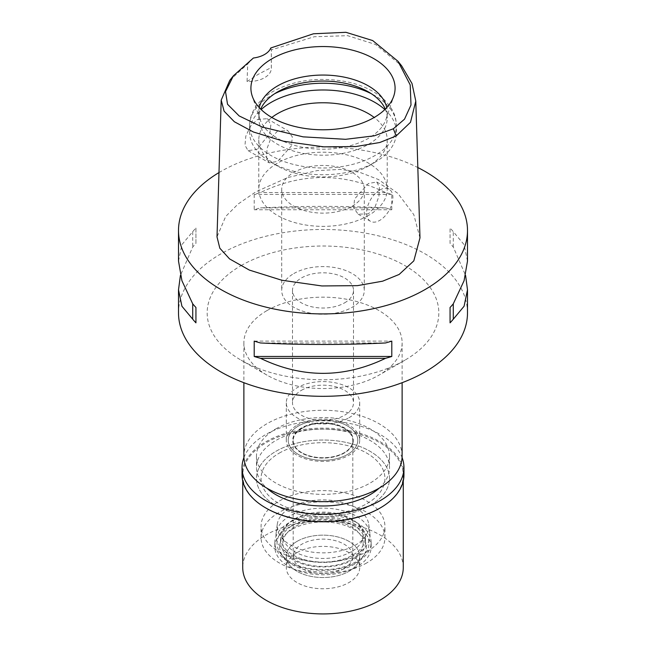 <?xml version="1.0" encoding="UTF-8"?>
<svg xmlns="http://www.w3.org/2000/svg" width="646" height="646" viewBox="0 0 646 646"><rect width="100%" height="100%" fill="white"/><g stroke="black" fill="none" stroke-linecap="round" stroke-linejoin="round"><path stroke-width="0.48" stroke-dasharray="3.23 2.42" d="M270.787 47.974L271.32 50.243L271.296 67.539A22.933 13.243 180 0 1 271.336 68.314A22.933 13.243 180 0 1 264.618 77.673A22.933 13.243 180 0 1 247.055 81.533L247.725 63.865L253.385 58.019M271.336 68.314L271.336 49.895L314.271 36.749L347.637 35.675L375.544 44.469L401.659 65.876M229.79 80.322L247.725 63.865M257.52 119.462L267.097 118.711L270.876 124.5L269.866 133.52L256.866 149.42L248.056 150.615L244.979 145.237L245.819 136.144L250.373 126.39L257.52 119.462M247.055 81.533L258.513 74.153L271.296 67.539M419.981 237.857L413.795 214.633L397.968 193.485L378.483 179.531L359.434 172.199L340.474 169.413L317.218 170.584L287.85 177.537L255.937 191.773L237.97 204.128L225.68 216.491L217.008 236.888M218.978 172.587A144.494 83.423 180 0 1 220.827 171.497A144.494 83.423 180 0 1 417.825 167.548M467.494 312.89A144.494 83.423 0 0 0 378.298 235.814A144.494 83.423 0 0 0 220.827 253.902A144.494 83.423 0 0 0 178.506 312.89M467.494 261.057L464.078 244.624L453.282 231.672A144.494 83.423 0 0 0 450.06 228.038L450.06 243.389A144.494 83.423 180 0 1 453.282 247.03L465.596 275.438M391.799 209.756L391.799 194.398A144.494 83.423 0 0 0 385.5 192.54C343.834 172.514 302.166 172.514 260.5 192.54A144.494 83.423 0 0 0 254.201 194.398L254.201 209.756A144.494 83.423 180 0 1 260.5 207.899C302.166 205.872 343.834 205.872 385.5 207.899A144.494 83.423 180 0 1 391.799 209.756L254.201 209.756M178.506 261.057L181.922 244.624L192.718 231.672A144.494 83.423 0 0 1 195.94 228.038L195.94 243.389A144.494 83.423 180 0 0 192.718 247.03L180.404 275.438M241.095 265.603A115.828 66.869 180 0 1 404.897 265.603A115.828 66.869 180 0 1 404.905 360.169A115.828 66.869 180 0 1 404.905 360.177A115.828 66.869 180 0 1 241.095 360.169A115.828 66.869 180 0 1 241.095 265.603M267.048 310.548A79.127 45.688 180 0 1 353.281 300.648A79.127 45.688 180 0 1 402.127 342.848A79.127 45.688 180 0 1 378.952 375.156L378.952 375.156A79.127 45.688 180 0 1 267.048 375.156A79.127 45.688 180 0 1 243.873 342.848A79.127 45.688 180 0 1 267.048 310.548M404.905 360.177L378.952 375.156L404.905 360.169M402.127 455.963A79.127 45.688 0 0 0 353.281 413.755A79.127 45.688 0 0 0 267.048 423.663A79.127 45.688 0 0 0 243.873 455.963M275.971 428.807A66.514 38.405 180 0 1 348.452 420.481A66.514 38.405 180 0 1 389.514 455.963A66.514 38.405 180 0 1 370.029 483.119A66.514 38.405 180 0 1 297.548 491.445A66.514 38.405 180 0 1 256.486 455.963A66.514 38.405 180 0 1 275.971 428.807M370.029 505.592A66.514 38.405 0 0 0 389.514 478.436A66.514 38.405 0 0 0 348.452 442.954A66.514 38.405 0 0 0 275.971 451.279A66.514 38.405 0 0 0 256.486 478.436A66.514 38.405 0 0 0 297.548 513.917A66.514 38.405 0 0 0 370.029 505.592A66.514 38.405 180 0 1 297.548 513.917A66.514 38.405 180 0 1 256.486 478.436A66.514 38.405 180 0 1 275.971 451.279A66.514 38.405 180 0 1 348.452 442.954A66.514 38.405 180 0 1 389.514 478.436A66.514 38.405 180 0 1 370.029 505.592M279.209 453.153A61.927 35.756 180 0 1 346.7 445.401A61.927 35.756 180 0 1 384.927 478.436A61.927 35.756 180 0 1 366.791 503.718A61.927 35.756 180 0 1 299.3 511.47A61.927 35.756 180 0 1 261.073 478.436A61.927 35.756 180 0 1 279.209 453.153A61.927 35.756 0 0 0 261.073 478.436A61.927 35.756 0 0 0 299.3 511.47A61.927 35.756 0 0 0 366.791 503.718A61.927 35.756 0 0 0 384.927 478.436A61.927 35.756 0 0 0 346.7 445.401A61.927 35.756 0 0 0 279.209 453.153M366.791 551.66A61.927 35.756 0 0 0 384.927 526.377A61.927 35.756 0 0 0 346.7 493.342A61.927 35.756 0 0 0 279.209 501.094A61.927 35.756 0 0 0 261.073 526.377A61.927 35.756 0 0 0 299.3 559.412A61.927 35.756 0 0 0 366.791 551.66M290.563 507.651A45.874 26.486 180 0 1 338.964 501.546A45.874 26.486 180 0 1 368.745 524.407A45.874 26.486 180 0 1 355.437 545.103A45.874 26.486 180 0 1 303.878 550.449A45.874 26.486 180 0 1 277.255 524.407A45.874 26.486 180 0 1 290.563 507.651M347.596 454.429A34.779 20.083 0 0 0 357.69 438.739A34.779 20.083 0 0 0 335.104 421.41A34.779 20.083 0 0 0 298.404 426.029A34.779 20.083 0 0 0 288.31 438.739A34.779 20.083 0 0 0 308.505 458.49A34.779 20.083 0 0 0 347.596 454.429A34.779 20.083 180 0 1 308.505 458.49A34.779 20.083 180 0 1 288.31 438.739A34.779 20.083 180 0 1 298.404 426.029A34.779 20.083 180 0 1 335.104 421.41A34.779 20.083 180 0 1 357.69 438.739A34.779 20.083 180 0 1 347.596 454.429M297.055 425.254A36.701 21.189 180 0 1 337.042 420.659A36.701 21.189 180 0 1 359.701 440.233A36.701 21.189 180 0 1 348.945 455.212A36.701 21.189 180 0 1 308.958 459.807A36.701 21.189 180 0 1 286.299 440.233A36.701 21.189 180 0 1 297.055 425.254M348.945 417.76A36.701 21.189 0 0 0 359.701 402.781A36.701 21.189 0 0 0 337.042 383.207A36.701 21.189 0 0 0 297.055 387.794A36.701 21.189 0 0 0 286.299 402.781A36.701 21.189 0 0 0 308.958 422.355A36.701 21.189 0 0 0 348.945 417.76M301.432 390.321A30.507 17.612 180 0 1 334.676 386.51A30.507 17.612 180 0 1 353.507 402.781A30.507 17.612 180 0 1 344.568 415.233A30.507 17.612 180 0 1 311.324 419.052A30.507 17.612 180 0 1 292.493 402.781A30.507 17.612 180 0 1 301.432 390.321M344.568 302.869A30.507 17.612 0 0 0 353.507 290.417A30.507 17.612 0 0 0 334.676 274.146A30.507 17.612 0 0 0 301.432 277.966A30.507 17.612 0 0 0 292.493 290.417A30.507 17.612 0 0 0 311.324 306.689A30.507 17.612 0 0 0 344.568 302.869M293.809 273.565A41.287 23.837 180 0 1 338.803 268.397A41.287 23.837 180 0 1 364.287 290.417A41.287 23.837 180 0 1 352.191 307.27A41.287 23.837 180 0 1 307.197 312.438A41.287 23.837 180 0 1 281.713 290.417A41.287 23.837 180 0 1 293.809 273.565M352.191 206.147A41.287 23.837 0 0 0 364.287 189.286A41.287 23.837 0 0 0 338.803 167.266A41.287 23.837 0 0 0 293.809 172.434A41.287 23.837 0 0 0 281.713 189.286A41.287 23.837 0 0 0 307.197 211.315A41.287 23.837 0 0 0 352.191 206.147M368.414 215.506A64.22 37.08 180 0 1 298.428 223.548A64.22 37.08 180 0 1 258.78 189.286A64.22 37.08 180 0 1 277.586 163.075A64.22 37.08 180 0 1 347.572 155.032A64.22 37.08 180 0 1 387.22 189.286A64.22 37.08 180 0 1 368.414 215.506M368.414 213.826L358.159 214.189L353.637 207.891L354.614 198.928L368.414 183.488L376.739 182.011L379.436 187.251L378.903 196.473L375.116 206.72L368.414 213.826M271.805 117.467A64.22 37.08 0 0 0 258.78 139.851A64.22 37.08 0 0 0 277.586 166.07A64.22 37.08 0 0 0 368.414 166.07L368.414 166.07A64.22 37.08 0 0 0 387.22 139.851A64.22 37.08 0 0 0 374.195 117.467M277.586 131.049L270.949 138.05L267.097 148.394L266.572 157.705L269.261 162.865L277.586 161.387L291.386 145.948L292.339 136.887L287.841 130.686L277.586 131.049M379.759 190.037A18.581 10.724 120 0 0 367.622 206.413A18.581 10.724 120 0 0 370.473 221.295A18.581 10.724 120 0 0 379.759 220.375A18.581 10.724 120 0 0 391.896 204.007A18.581 10.724 120 0 0 389.053 189.117A18.581 10.724 120 0 0 379.759 190.037M384.846 109.545A73.394 42.378 180 0 1 396.394 132.357A73.394 42.378 180 0 1 374.898 162.324L374.898 162.324A73.394 42.378 180 0 1 271.102 162.324A73.394 42.378 180 0 1 249.606 132.357A73.394 42.378 180 0 1 261.154 109.545M368.414 166.07L374.898 162.324L368.414 166.07M385.291 109.109A64.22 37.08 180 0 1 387.22 118.129A64.22 37.08 180 0 1 368.414 144.349A64.22 37.08 180 0 1 298.428 152.383A64.22 37.08 180 0 1 258.78 118.129A64.22 37.08 180 0 1 260.709 109.109M259.264 107.607A64.22 37.08 0 0 0 258.78 112.138A64.22 37.08 0 0 0 259.942 119.163A64.22 37.08 0 0 0 304.185 147.587A64.22 37.08 0 0 0 368.414 138.349A64.22 37.08 0 0 0 386.058 119.163A64.22 37.08 0 0 0 387.22 112.138A64.22 37.08 0 0 0 386.736 107.607M192.718 231.672L192.718 247.03M195.94 228.038L195.94 243.389M260.5 342.969L385.5 342.969M254.201 341.112L391.799 341.112M453.282 247.03L453.282 231.672M450.06 243.389L450.06 228.038M385.5 192.54L260.5 192.54M391.799 194.398L254.201 194.398M385.5 207.899L260.5 207.899M289.755 516.089A47.021 27.148 0 0 0 276.108 533.265A47.021 27.148 0 0 0 303.402 559.961A47.021 27.148 0 0 0 356.245 554.478A47.021 27.148 0 0 0 369.892 533.265A47.021 27.148 0 0 0 339.368 509.839A47.021 27.148 0 0 0 289.755 516.089M301.593 427.87A30.273 17.482 0 0 0 292.727 440.233A30.273 17.482 0 0 0 311.412 456.383A30.273 17.482 0 0 0 344.407 452.596A30.273 17.482 0 0 0 353.273 440.233A30.273 17.482 0 0 0 334.588 424.083A30.273 17.482 0 0 0 301.593 427.87M344.407 452.967A30.273 17.482 180 0 1 311.412 456.754A30.273 17.482 180 0 1 292.727 440.604A30.273 17.482 180 0 1 301.593 428.25A30.273 17.482 180 0 1 334.588 424.462A30.273 17.482 180 0 1 353.273 440.604A30.273 17.482 180 0 1 344.407 452.967M301.916 428.435A29.813 17.216 0 0 0 293.187 440.604A29.813 17.216 0 0 0 311.59 456.512A29.813 17.216 0 0 0 344.084 452.781A29.813 17.216 0 0 0 352.813 440.604A29.813 17.216 0 0 0 334.41 424.705A29.813 17.216 0 0 0 301.916 428.435M344.084 568.512A29.813 17.216 180 0 1 311.59 572.243A29.813 17.216 180 0 1 293.187 556.343A29.813 17.216 180 0 1 301.916 544.166A29.813 17.216 180 0 1 334.41 540.436A29.813 17.216 180 0 1 352.813 556.343A29.813 17.216 180 0 1 344.084 568.512M297.055 541.356A36.701 21.189 0 0 0 289.497 564.992A36.701 21.189 0 0 0 348.945 571.322A36.701 21.189 0 0 0 356.503 564.992A36.701 21.189 0 0 0 343.809 538.893A36.701 21.189 0 0 0 297.055 541.356A36.701 21.189 0 0 0 286.299 556.343A36.701 21.189 0 0 0 289.497 564.992A36.701 21.189 0 0 0 348.945 571.322A36.701 21.189 0 0 0 356.503 564.992A36.701 21.189 0 0 0 359.701 556.343A36.701 21.189 0 0 0 337.042 536.769A36.701 21.189 0 0 0 297.055 541.356M355.502 561.996A45.963 26.543 180 0 1 281.042 554.066A45.963 26.543 180 0 1 290.498 524.463A45.963 26.543 180 0 1 349.066 521.37A45.963 26.543 180 0 1 364.958 554.066A45.963 26.543 180 0 1 355.502 561.996M294.616 526.845A40.141 23.175 0 0 0 282.859 543.229A40.141 23.175 0 0 0 307.641 564.644A40.141 23.175 0 0 0 351.384 559.614A40.141 23.175 0 0 0 363.141 543.229A40.141 23.175 0 0 0 338.359 521.823A40.141 23.175 0 0 0 294.616 526.845M351.384 551.676A40.141 23.175 180 0 1 307.641 556.699A40.141 23.175 180 0 1 282.859 535.284A40.141 23.175 180 0 1 294.616 518.899A40.141 23.175 180 0 1 338.359 513.877A40.141 23.175 180 0 1 363.141 535.284A40.141 23.175 180 0 1 351.384 551.676M379.17 488.142A66.514 38.405 0 0 0 389.514 467.575A66.514 38.405 0 0 0 348.452 432.093A66.514 38.405 0 0 0 275.971 440.419A66.514 38.405 0 0 0 256.486 467.575A66.514 38.405 0 0 0 266.83 488.142M366.791 562.892A61.927 35.756 180 0 1 299.3 570.644A61.927 35.756 180 0 1 261.073 537.617A61.927 35.756 180 0 1 279.209 512.335A61.927 35.756 180 0 1 346.7 504.583A61.927 35.756 180 0 1 384.927 537.617A61.927 35.756 180 0 1 366.791 562.892M292.993 520.288A42.434 24.5 0 0 0 280.566 537.617A42.434 24.5 0 0 0 306.761 560.243A42.434 24.5 0 0 0 353.007 554.938A42.434 24.5 0 0 0 365.434 537.617A42.434 24.5 0 0 0 339.239 514.983A42.434 24.5 0 0 0 292.993 520.288M353.007 559.807A42.434 24.5 180 0 1 306.761 565.113A42.434 24.5 180 0 1 280.566 542.478A42.434 24.5 180 0 1 292.993 525.158A42.434 24.5 180 0 1 339.239 519.852A42.434 24.5 180 0 1 365.434 542.478A42.434 24.5 180 0 1 353.007 559.807M288.94 522.816A48.167 27.81 0 0 0 274.833 542.478A48.167 27.81 0 0 0 304.565 568.173A48.167 27.81 0 0 0 357.06 562.149A48.167 27.81 0 0 0 371.167 542.478A48.167 27.81 0 0 0 341.435 516.792A48.167 27.81 0 0 0 288.94 522.816M357.06 566.639A48.167 27.81 180 0 1 304.565 572.671A48.167 27.81 180 0 1 274.833 546.976A48.167 27.81 180 0 1 288.94 527.314A48.167 27.81 180 0 1 341.435 521.29A48.167 27.81 180 0 1 371.167 546.976A48.167 27.81 180 0 1 357.06 566.639M292.372 529.292A43.314 25.008 0 0 0 283.457 557.183A43.314 25.008 0 0 0 353.628 564.661A43.314 25.008 0 0 0 362.543 557.183A43.314 25.008 0 0 0 347.564 526.377A43.314 25.008 0 0 0 292.372 529.292M297.055 552.596A36.701 21.189 180 0 1 337.042 548.002A36.701 21.189 180 0 1 359.701 567.576A36.701 21.189 180 0 1 348.945 582.555A36.701 21.189 180 0 1 308.958 587.149A36.701 21.189 180 0 1 286.299 567.576A36.701 21.189 180 0 1 297.055 552.596M403.274 567.576A80.274 46.342 0 0 0 353.717 524.762A80.274 46.342 0 0 0 266.241 534.807A80.274 46.342 0 0 0 242.726 567.576M265.99 508.071A80.274 46.342 180 0 1 242.726 475.44A80.274 46.342 180 0 1 266.241 442.672A80.274 46.342 180 0 1 353.717 432.618A80.274 46.342 180 0 1 403.274 475.44A80.274 46.342 180 0 1 379.767 508.208M403.96 474.875A80.96 46.746 0 0 0 353.984 431.69A80.96 46.746 0 0 0 265.748 441.824A80.96 46.746 0 0 0 242.04 474.875M243.922 457.554A80.96 46.746 180 0 1 265.748 434.524A80.96 46.746 180 0 1 345.739 422.71A80.96 46.746 180 0 1 402.078 457.554M274.558 93.783A73.394 42.378 0 0 0 271.102 95.656A73.394 42.378 0 0 0 249.606 125.615A73.394 42.378 0 0 0 294.915 164.77A73.394 42.378 0 0 0 374.898 155.581A73.394 42.378 0 0 0 396.394 125.615A73.394 42.378 0 0 0 371.442 93.783M267.048 375.156L241.095 360.169M243.873 342.848L243.873 382.69M402.127 342.848L402.127 382.69M389.514 455.963L389.514 467.575M256.486 455.963L256.486 467.575M384.927 537.617L384.927 526.377M261.073 537.617L261.073 526.377M369.892 533.265L368.745 524.407M276.108 533.265L277.255 524.407M359.701 402.781L359.701 440.233M286.299 402.781L286.299 440.233M353.507 290.417L353.507 402.781M292.493 290.417L292.493 402.781M364.287 189.286L364.287 290.417M281.713 189.286L281.713 290.417M258.78 139.851L258.78 189.286M358.159 214.189L370.473 221.295M376.739 182.011L389.053 189.117M387.22 139.851L387.22 189.286M267.097 118.711L287.841 130.686M248.056 150.615L269.261 162.865M277.586 166.07L271.102 162.324M396.394 132.357L396.394 125.615C396.014 117.33 394.423 110.652 385.202 100.687C375.391 91.191 362.107 84.796 345.335 81.493C318.365 76.793 294.253 80.112 273 91.457C264.545 96.294 258.206 102.334 253.983 109.57C251.1 114.633 249.647 119.978 249.606 125.615L249.606 132.357M258.78 112.138L258.78 118.129M387.22 112.138L387.22 118.129M386.058 119.163L393.777 96.052M259.942 119.163L252.223 96.052M293.187 440.604L293.187 556.343M352.813 440.604L352.813 556.343M283.457 557.183L281.042 554.066M362.543 557.183L364.958 554.066M282.859 535.284L282.859 543.229M363.141 535.284L363.141 543.229M280.566 537.617L280.566 542.478M365.434 537.617L365.434 542.478M274.833 542.478L274.833 546.976M371.167 542.478L371.167 546.976M359.701 556.343L359.701 567.576M286.299 556.343L286.299 567.576M242.726 475.44L242.726 480.955M403.274 475.44L403.274 480.955"/><path stroke-width="0.97" d="M253.385 58.019A22.933 13.243 0 0 0 264.618 54.458A22.933 13.243 0 0 0 270.787 47.974L313.463 33.778L345.917 32.3L372.677 40.561L398.017 61.305L410.202 84.925L411.001 104.975L404.533 119.155L393.341 128.78L374.244 135.83L345.562 139.31L303.103 136.855L262.324 127.101L239.141 115.925L227.529 104.256L225.527 91.619L233.432 75.76L253.385 58.019M373.969 117.596A72.086 41.619 0 0 0 393.777 96.052A72.086 41.619 0 0 0 356.802 51.405A72.086 41.619 0 0 0 272.031 58.738A72.086 41.619 0 0 0 252.223 96.052A72.086 41.619 0 0 0 301.876 127.956A72.086 41.619 0 0 0 373.969 117.596M398.017 61.305L401.659 65.876L412.003 83.52L415.798 101.107L410.476 122.32L396.184 135.951L379.791 142.5L355.922 146.545L323.767 146.852L283.642 141.264L253.361 131.986L234.345 121.739L224.097 111.177L221.198 100.138L229.79 80.322L233.432 75.76M221.198 100.138L217.008 236.888L219.818 248.201L229.556 258.893L249.324 270.068L281.793 280.235L321.861 285.952L357.416 285.645L382.602 281.188L399.147 274.453L413.811 260.879L419.981 237.857L415.79 101.107M417.825 167.548A144.494 83.423 180 0 1 467.494 230.493A144.494 83.423 180 0 1 425.173 289.481A144.494 83.423 180 0 1 267.702 307.561A144.494 83.423 180 0 1 178.506 230.493A144.494 83.423 180 0 1 218.978 172.587M180.404 275.438L178.506 289.812L178.506 312.89A144.494 83.423 0 0 0 267.702 389.966A144.494 83.423 0 0 0 425.173 371.878A144.494 83.423 0 0 0 467.494 312.89L467.494 289.812L465.596 275.438M450.06 322.839L450.06 307.48L450.06 322.839A144.494 83.423 180 0 0 453.282 319.197L464.078 306.244L467.494 289.812M450.06 307.48A144.494 83.423 0 0 0 453.282 303.838L464.078 280.711L467.494 261.057L467.494 230.493M178.506 230.493L178.506 261.057L181.922 280.711L192.718 303.838A144.494 83.423 0 0 0 195.94 307.48L195.94 322.839L195.94 307.48M195.94 322.839A144.494 83.423 180 0 1 192.718 319.197L181.922 306.244L178.506 289.812M254.201 356.471L254.201 341.112A144.494 83.423 0 0 0 260.5 342.969C302.166 344.996 343.834 344.996 385.5 342.969A144.494 83.423 0 0 0 391.799 341.112L391.799 356.471A144.494 83.423 180 0 1 385.5 358.328C343.834 378.354 302.166 378.354 260.5 358.328A144.494 83.423 180 0 1 254.201 356.471L391.799 356.471M243.873 382.69L243.873 455.963A79.127 45.688 0 0 0 292.719 498.171A79.127 45.688 0 0 0 378.952 488.271A79.127 45.688 0 0 0 402.127 455.963L402.127 382.69M374.195 117.467A64.22 37.08 0 0 0 277.586 113.631A64.22 37.08 0 0 0 271.805 117.467M261.154 109.545A73.394 42.378 180 0 1 271.102 102.399A73.394 42.378 180 0 1 384.846 109.545M260.709 109.109A64.22 37.08 180 0 1 277.586 91.91A64.22 37.08 180 0 1 340.119 82.389A64.22 37.08 180 0 1 385.291 109.109M386.736 107.607A64.22 37.08 0 0 0 343.898 77.076A64.22 37.08 0 0 0 277.586 85.918A64.22 37.08 0 0 0 259.264 107.607M192.718 303.838L192.718 319.197M260.5 358.328L385.5 358.328M453.282 319.197L453.282 303.838M266.83 488.142A66.514 38.405 0 0 0 370.029 494.731A66.514 38.405 0 0 0 379.17 488.142M242.726 480.955L242.726 567.576A80.274 46.342 0 0 0 292.283 610.397A80.274 46.342 0 0 0 379.759 600.352A80.274 46.342 0 0 0 403.274 567.576L403.274 480.955M402.078 457.554A80.96 46.746 180 0 1 403.96 467.575A80.96 46.746 180 0 1 380.252 500.626A80.96 46.746 180 0 1 292.016 510.76A80.96 46.746 180 0 1 242.04 467.575L242.04 474.875A80.96 46.746 0 0 0 265.748 507.934A80.96 46.746 0 0 0 380.252 507.934L379.759 508.208A80.274 46.342 180 0 1 379.759 508.208A80.274 46.342 180 0 1 266.233 508.208A80.274 46.342 180 0 1 265.99 508.071M379.767 508.208L380.252 507.934A80.96 46.746 0 0 0 403.96 474.875L403.96 467.575M242.04 467.575A80.96 46.746 180 0 1 243.922 457.554M396.184 135.951L393.341 128.78M371.442 93.783A73.394 42.378 0 0 0 274.558 93.783M266.233 508.208L265.748 507.934"/></g></svg>
